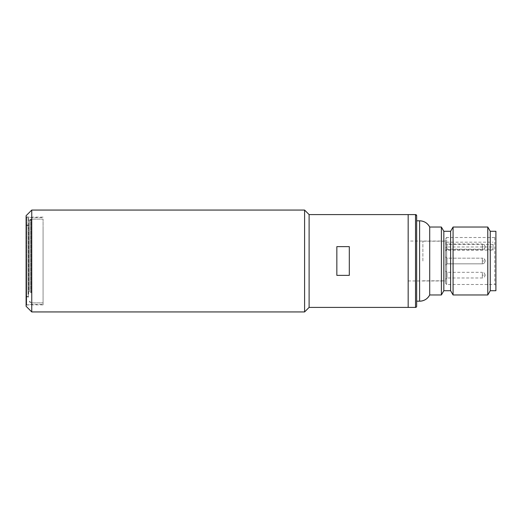 <?xml version="1.0" encoding="UTF-8"?>
<svg xmlns="http://www.w3.org/2000/svg" width="522" height="522" viewBox="0 0 522 522"><rect width="100%" height="100%" fill="white"/><g stroke="black" fill="none" stroke-linecap="round" stroke-linejoin="round"><path stroke-width="0.39" stroke-dasharray="2.61 1.96" d="M485.147 261A2.832 2.832 0 0 0 482.315 258.168L482.315 263.832L482.315 258.168C483.692 258.018 484.631 258.964 485.147 261A2.832 2.832 0 0 1 482.315 263.832L482.315 261L482.315 263.832C483.692 263.982 484.631 263.036 485.147 261L482.315 261L485.147 261M422.885 261L422.885 241.19L422.885 261M445.527 261L445.527 241.19L445.527 261M445.527 242.606L446.936 244.022L446.936 246.847L446.936 244.022L482.315 244.022L482.315 246.847L482.315 244.022C483.692 243.865 484.631 244.811 485.147 246.847L482.315 246.847L482.315 249.679L482.315 246.847L485.147 246.847C484.631 248.89 483.692 249.829 482.315 249.679L446.936 249.679L446.936 246.847L446.936 249.679L445.527 251.095L445.527 242.606L445.527 251.095M446.936 258.168L446.936 261L446.936 258.168L446.936 261L446.936 258.168L482.315 258.168L446.936 258.168L445.527 256.752L446.936 258.168M445.527 270.905L446.936 272.321L446.936 275.153L446.936 272.321L482.315 272.321L482.315 275.153L482.315 272.321C483.692 272.171 484.631 273.11 485.147 275.153L482.315 275.153L482.315 277.978L482.315 275.153L485.147 275.153C484.631 277.189 483.692 278.135 482.315 277.978L446.936 277.978L446.936 275.153L446.936 277.978L445.527 279.394L445.527 270.905L445.527 279.394M446.936 263.832L446.936 261L446.936 263.832L482.315 263.832L446.936 263.832L446.936 261L446.936 263.832L445.527 265.248L446.936 263.832M495.9 236.381L495.9 285.619L495.9 236.381A1.129 1.129 180 0 1 494.771 237.51L446.656 237.51L446.656 242.162L445.527 242.971L445.527 244.387L493.068 244.387L493.068 250.188L445.527 250.188L445.527 244.387M495.9 285.619A1.129 1.129 0 0 0 494.771 284.49L446.656 284.49L446.656 237.51L445.527 238.639L445.527 242.971M429.71 294.963L429.71 227.037M416.654 215.716L416.641 306.453M416.654 220.813L416.654 301.187L416.654 220.813M493.068 250.188L493.068 249.19L445.527 249.19L445.527 283.361L446.656 284.49L446.656 246.965L493.068 246.965L493.068 244.387M445.527 283.361L445.527 238.639M408.165 241.047L408.165 280.953L408.165 241.047L445.527 241.047L445.527 280.953L445.527 250.188M408.165 280.953L445.527 280.953M453.07 294.963L453.07 227.037M487.789 227.037L487.789 294.963M450.616 290.715L450.616 231.285M490.243 231.285L490.243 290.715M443.824 290.715L443.824 231.285M495.9 231.285L495.9 290.715M441.377 294.963L441.377 227.037M446.656 242.162L493.068 242.162M445.527 247.774L446.656 246.965M493.068 249.19L493.068 246.965M445.527 249.19L445.527 241.047M408.165 307.412L408.165 214.588L408.165 307.412M29.493 288.712L29.493 233.288L29.493 288.712M31.196 292.79L31.196 219.116L31.196 292.79M43.078 292.79L43.078 219.116L43.078 292.79M29.493 291.504L29.493 220.813L29.493 291.504M26.1 287.85L26.1 225.621L26.1 287.85M29.493 291.928L29.493 230.072L29.493 291.928M28.645 293.971L28.645 217.557L28.645 293.971M43.078 228.029L43.078 304.443L43.078 228.029M28.084 294.401L28.084 216.989L28.084 294.401M26.668 294.401L26.668 216.989L26.668 294.401M26.1 293.971L26.1 217.557L26.1 293.971M28.364 288.281L28.364 225.06L28.364 288.281M26.1 233.719L26.1 296.94L26.1 233.719M29.493 289.136L29.493 223.925L29.493 289.136M31.757 311.941L31.757 210.059M304.587 210.059L304.587 311.941M26.1 306.283L26.1 215.716M309.109 214.588L309.109 307.412M26.668 261L26.668 304.868L26.668 261M349.303 275.362L349.303 246.638M336.847 246.638L336.847 275.362M43.078 261L43.078 304.868L43.078 261M26.1 261L26.1 216.565L26.1 261M494.771 237.51L494.771 284.49L494.771 237.51M419.603 301.187L419.603 220.813M416.328 307.08L415.525 307.412L415.525 214.588M28.364 234.15L28.364 296.379L28.364 234.15M30.628 292.79L30.628 219.116L30.628 292.79M422.885 241.19L445.527 241.19M422.885 280.81L445.527 280.81M26.1 225.621L28.364 225.621L29.493 224.493M29.493 220.813L31.196 219.116L43.078 219.116L30.628 219.116L29.493 220.245M29.493 301.187L31.196 302.884L43.078 302.884L30.628 302.884L29.493 301.755M26.1 296.379L28.364 296.379L29.493 297.507M26.1 217.557L26.668 216.989L28.084 216.989L28.645 217.557L43.078 217.557M26.1 296.94L28.364 296.94L29.493 298.075M26.1 304.443L26.668 305.011L28.084 305.011L28.645 304.443L43.078 304.443M26.1 225.06L28.364 225.06L29.493 223.925M43.078 304.868L26.668 304.868L26.1 305.435M43.078 217.132L26.668 217.132L26.1 216.565"/><path stroke-width="0.78" d="M416.654 220.813L419.603 220.813A11.321 11.321 180 0 1 429.71 227.037L429.71 294.963L441.377 294.963L441.377 227.037L443.824 231.285L443.824 290.715L450.616 290.715L453.07 294.963L487.789 294.963L487.789 227.037L453.07 227.037L453.07 294.963L487.789 294.963L490.243 290.715L490.243 231.285L487.789 227.037L490.243 231.285L495.9 231.285L495.9 290.715L490.243 290.715L487.789 294.963M450.616 290.715L450.616 231.285L443.824 231.285L441.377 227.037L429.71 227.037C427.511 223.064 424.138 220.989 419.603 220.813L419.603 301.187L416.654 301.187L419.603 301.187A11.321 11.321 0 0 0 429.71 294.963L441.377 294.963L443.824 290.715L450.616 290.715L453.07 294.963M31.757 311.941L26.1 306.283L26.1 215.716L31.757 210.059L31.757 311.941L304.587 311.941L309.109 307.412L309.109 214.588L415.525 214.588A1.129 1.129 180 0 1 416.654 215.716L416.654 306.283A1.129 1.129 0 0 1 415.525 307.412L408.165 307.412L408.165 214.588L408.165 307.412L415.525 307.412L415.525 214.588L416.654 215.716M450.616 231.285L453.07 227.037L450.616 231.285M304.587 311.941L304.587 210.059L309.109 214.588M336.847 261L336.847 246.638L349.303 246.638L349.303 275.362L336.847 275.362L336.847 261M419.603 301.187C424.138 301.011 427.511 298.936 429.71 294.963M490.243 290.715L495.9 290.715M443.824 290.715L441.377 294.963M31.757 210.059L304.587 210.059M309.109 307.412L408.165 307.412"/></g></svg>
